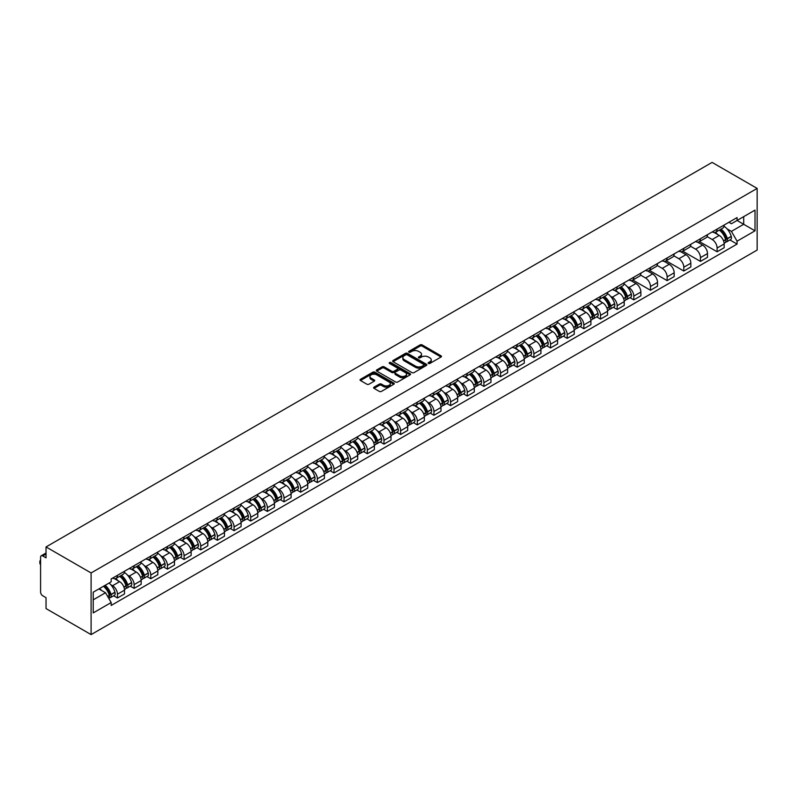 <?xml version="1.0" encoding="UTF-8"?>
<svg xmlns="http://www.w3.org/2000/svg" width="797" height="797" viewBox="0 0 797 797"><rect width="100%" height="100%" fill="white"/><g stroke="black" fill="none" stroke-linecap="round" stroke-linejoin="round"><path stroke-width="1.2" d="M428.427 363.442A1.036 0.598 0 0 0 429.892 363.442L441.03 357.016A1.484 0.857 0 0 0 441.458 356.408A1.484 0.857 0 0 0 441.03 355.801L422.161 344.912A1.484 0.857 0 0 0 420.069 344.912L408.931 351.338A1.036 0.598 0 0 0 410.395 352.184L411.84 351.357A4.742 2.74 0 0 1 418.545 351.357L420.119 352.264A4.742 2.74 0 0 1 421.503 354.197A4.742 2.74 0 0 1 420.119 356.139L418.674 356.966A1.036 0.598 0 0 0 420.139 357.813L421.583 356.986A4.742 2.74 0 0 1 428.288 356.986L429.862 357.893A4.742 2.74 0 0 1 431.257 359.826A4.742 2.74 0 0 1 429.862 361.758L428.427 362.595A1.036 0.598 0 0 0 428.427 363.442L428.427 362.595M374.052 387.143A1.484 0.857 0 0 0 373.624 387.75A1.484 0.857 0 0 0 374.052 388.358L379.352 391.407A1.484 0.857 0 0 0 381.444 391.407L393.808 384.274A1.484 0.857 0 0 0 394.246 383.666A1.484 0.857 0 0 0 393.808 383.058L374.949 372.169A1.484 0.857 0 0 0 372.847 372.169L360.483 379.312A1.484 0.857 0 0 0 360.045 379.91A1.484 0.857 0 0 0 360.483 380.518L366.879 384.214A1.484 0.857 0 0 0 368.971 384.214L374.261 381.155A1.484 0.857 0 0 0 374.7 380.548A1.484 0.857 0 0 0 374.261 379.95L371.093 378.117A3.965 2.291 0 0 1 369.938 376.493A3.965 2.291 0 0 1 372.378 374.381A3.965 2.291 0 0 1 376.702 374.879L389.125 382.052A3.965 2.291 0 0 1 390.281 383.666A3.965 2.291 0 0 1 387.83 385.778A3.965 2.291 0 0 1 383.516 385.29L381.444 384.094A1.484 0.857 0 0 0 379.352 384.094L374.052 387.143L374.052 388.358M91.097 572.953L46.037 546.941L712.09 162.399L757.15 188.411L91.097 572.953L91.097 634.601L757.15 250.059L757.15 188.411M411.939 372.597A1.484 0.857 0 0 0 414.041 372.597L426.405 365.454A1.484 0.857 0 0 0 426.843 364.847A1.484 0.857 0 0 0 426.405 364.239L407.536 353.35A1.484 0.857 0 0 0 405.444 353.35L393.08 360.493A1.484 0.857 0 0 0 392.642 361.101A1.484 0.857 0 0 0 393.08 361.699L411.939 372.597M389.872 363.661A1.036 0.598 0 0 1 390.928 363.811L390.928 362.575L410.106 373.654A1.484 0.857 0 0 1 410.545 374.261A1.484 0.857 0 0 1 410.106 374.859L397.743 382.002A1.484 0.857 0 0 1 395.641 382.002L376.782 371.113L382.072 368.075L382.072 366.849L376.782 369.898A1.484 0.857 0 0 0 376.343 370.505A1.484 0.857 0 0 0 376.782 371.113L376.782 369.898M382.072 368.075A1.484 0.857 0 0 1 384.164 368.075L384.164 366.849A1.484 0.857 0 0 0 382.072 366.849M384.164 366.849L391.815 371.263A1.484 0.857 0 0 0 393.917 371.263L397.424 369.23A1.484 0.857 0 0 0 397.862 368.632A1.484 0.857 0 0 0 397.424 368.025L389.464 363.422A1.036 0.598 0 0 1 390.928 362.575M46.037 546.941L46.037 557.85L42.729 555.937A3.019 1.743 -120 0 0 41.215 555.788A3.019 1.743 -120 0 0 40.587 557.173L40.587 592.071A3.019 1.743 -120 0 0 42.729 595.767L46.037 597.68L46.037 608.589L91.097 634.601M717.111 229.098A6.944 4.015 60 0 1 715.676 232.216L722.72 228.151A6.944 4.015 -120 0 0 724.154 225.033M707.108 236.579L712.199 239.518A6.944 4.015 60 0 1 717.111 248.026L724.154 243.952A6.944 4.015 -120 0 0 719.243 235.444L714.202 232.535M724.154 243.952L724.154 247.718L717.111 251.782L699.447 241.581M715.676 232.216A6.944 4.015 60 0 1 712.249 231.907M717.111 248.026L717.111 251.782M700.453 238.711A6.944 4.015 60 0 1 699.019 241.83L706.062 237.765A6.944 4.015 -120 0 0 707.497 234.647M682.79 251.204L700.453 261.396L707.497 257.331L707.497 253.576A6.944 4.015 -120 0 0 702.585 245.068L697.544 242.149M699.019 241.83A6.944 4.015 60 0 1 695.592 241.521M690.451 246.193L695.542 249.132A6.944 4.015 60 0 1 700.453 257.64L700.453 261.396M683.796 248.335A6.944 4.015 60 0 1 682.362 251.453L689.405 247.379A6.944 4.015 -120 0 0 690.84 244.261M666.133 260.818L683.796 271.02L690.84 266.945L690.84 263.189A6.944 4.015 -120 0 0 685.928 254.681L680.887 251.772M682.362 251.453A6.944 4.015 60 0 1 678.934 251.135M673.794 255.807L678.885 258.746A6.944 4.015 60 0 1 683.796 267.254L683.796 271.02M667.139 257.949A6.944 4.015 60 0 1 665.704 261.067L672.748 257.003A6.944 4.015 -120 0 0 674.182 253.884M649.475 270.432L667.139 280.634L674.182 276.569L674.182 272.803A6.944 4.015 -120 0 0 669.271 264.295L664.23 261.386M665.704 261.067A6.944 4.015 60 0 1 662.277 260.749M657.136 265.431L662.227 268.37A6.944 4.015 60 0 1 667.139 276.878L667.139 280.634M650.482 267.563A6.944 4.015 60 0 1 649.047 270.681L656.09 266.616A6.944 4.015 -120 0 0 657.525 263.498M632.818 280.056L650.482 290.247L657.525 286.183L657.525 282.417A6.944 4.015 -120 0 0 652.613 273.919L647.572 271M649.047 270.681A6.944 4.015 60 0 1 645.62 270.372M640.479 275.045L645.57 277.984A6.944 4.015 60 0 1 650.482 286.492L650.482 290.247M633.824 277.187A6.944 4.015 60 0 1 632.39 280.295L639.433 276.23A6.944 4.015 -120 0 0 640.878 273.112M630.009 297.66L633.824 299.871L640.878 295.797L640.878 292.041A6.944 4.015 -120 0 0 635.966 283.533L630.915 280.624M632.39 280.295A6.944 4.015 60 0 1 628.972 279.986M627.139 286.571L628.913 287.597A6.944 4.015 60 0 1 633.824 296.105L633.824 299.871M617.167 286.8A6.944 4.015 60 0 1 615.732 289.919L622.776 285.844A6.944 4.015 -120 0 0 624.22 282.726M613.351 307.273L617.167 309.485L624.22 305.42L624.22 301.655A6.944 4.015 -120 0 0 619.309 293.147L614.258 290.238M615.732 289.919A6.944 4.015 60 0 1 612.315 289.6M610.482 296.195L612.255 297.221A6.944 4.015 60 0 1 617.167 305.719L617.167 309.485M600.51 296.414A6.944 4.015 60 0 1 599.075 299.533L606.118 295.468A6.944 4.015 -120 0 0 607.563 292.35M596.694 316.897L600.51 319.099L607.563 315.034L607.563 311.268A6.944 4.015 -120 0 0 602.652 302.76L597.601 299.851M599.075 299.533A6.944 4.015 60 0 1 595.658 299.224M593.825 305.809L595.598 306.835A6.944 4.015 60 0 1 600.51 315.343L600.51 319.099M583.852 306.028A6.944 4.015 60 0 1 582.418 309.146L589.461 305.082A6.944 4.015 -120 0 0 590.906 301.963M580.037 326.511L583.852 328.713L590.906 324.648L590.906 320.892A6.944 4.015 -120 0 0 585.994 312.384L580.943 309.465M582.418 309.146A6.944 4.015 60 0 1 579.001 308.837M577.167 315.423L578.941 316.449A6.944 4.015 60 0 1 583.852 324.957L583.852 328.713M567.195 315.652A6.944 4.015 60 0 1 565.76 318.77L572.804 314.695A6.944 4.015 -120 0 0 574.248 311.577M563.379 336.125L567.195 338.336L574.248 334.262L574.248 330.506A6.944 4.015 -120 0 0 569.337 321.998L564.286 319.089M565.76 318.77A6.944 4.015 60 0 1 562.343 318.451M560.51 325.037L562.284 326.063A6.944 4.015 60 0 1 567.195 334.571L567.195 338.336M550.538 325.266A6.944 4.015 60 0 1 549.103 328.384L556.147 324.319A6.944 4.015 -120 0 0 557.591 321.201M546.722 345.749L550.538 347.95L557.591 343.886L557.591 340.12A6.944 4.015 -120 0 0 552.68 331.612L547.639 328.703M549.103 328.384A6.944 4.015 60 0 1 545.686 328.065M543.853 334.66L545.626 335.686A6.944 4.015 60 0 1 550.538 344.194L550.538 347.95M533.88 334.879A6.944 4.015 60 0 1 532.446 337.998L539.489 333.933A6.944 4.015 -120 0 0 540.934 330.815M530.065 355.362L533.89 357.564L540.934 353.499L540.934 349.744A6.944 4.015 -120 0 0 536.022 341.236L530.981 338.317M532.446 337.998A6.944 4.015 60 0 1 529.029 337.689M527.196 344.274L528.979 345.3A6.944 4.015 60 0 1 533.89 353.808L533.89 357.564M517.233 344.503A6.944 4.015 60 0 1 515.789 347.622L522.842 343.547A6.944 4.015 -120 0 0 524.277 340.429M513.407 364.976L517.233 367.188L524.277 363.113L524.277 359.357A6.944 4.015 -120 0 0 519.365 350.849L514.324 347.94M515.789 347.622A6.944 4.015 60 0 1 512.371 347.303M510.538 353.888L512.322 354.914A6.944 4.015 60 0 1 517.233 363.422L517.233 367.188M500.576 354.117A6.944 4.015 60 0 1 499.131 357.235L506.185 353.161A6.944 4.015 -120 0 0 507.619 350.042M496.75 374.59L500.576 376.802L507.619 372.737L507.619 368.971A6.944 4.015 -120 0 0 502.708 360.463L497.667 357.554M499.131 357.235A6.944 4.015 60 0 1 495.714 356.917M493.881 363.512L495.664 364.538A6.944 4.015 60 0 1 500.576 373.036L500.576 376.802M483.918 363.731A6.944 4.015 60 0 1 482.474 366.849L489.527 362.784A6.944 4.015 -120 0 0 490.962 359.666M480.093 384.214L483.918 386.415L490.962 382.351L490.962 378.585A6.944 4.015 -120 0 0 486.05 370.077L481.009 367.168M482.474 366.849A6.944 4.015 60 0 1 479.057 366.54M477.224 373.126L479.007 374.152A6.944 4.015 60 0 1 483.918 382.66L483.918 386.415M467.261 373.345A6.944 4.015 60 0 1 465.817 376.463L472.87 372.398A6.944 4.015 -120 0 0 474.305 369.28M463.436 393.828L467.261 396.039L474.305 391.965L474.305 388.209A6.944 4.015 -120 0 0 469.393 379.701L464.352 376.782M465.817 376.463A6.944 4.015 60 0 1 462.399 376.154M460.566 382.739L462.35 383.765A6.944 4.015 60 0 1 467.261 392.273L467.261 396.039M450.604 382.968A6.944 4.015 60 0 1 449.159 386.087L456.213 382.012A6.944 4.015 -120 0 0 457.647 378.894M446.778 403.441L450.604 405.653L457.647 401.578L457.647 397.823A6.944 4.015 -120 0 0 452.736 389.315L447.695 386.406M449.159 386.087A6.944 4.015 60 0 1 445.742 385.768M443.909 392.353L445.692 393.379A6.944 4.015 60 0 1 450.604 401.887L450.604 405.653M433.947 392.582A6.944 4.015 60 0 1 432.502 395.701L439.555 391.636A6.944 4.015 -120 0 0 440.99 388.518M430.121 413.065L433.947 415.267L440.99 411.202L440.99 407.436A6.944 4.015 -120 0 0 436.079 398.928L431.038 396.019M432.502 395.701A6.944 4.015 60 0 1 429.085 395.382M427.252 401.977L429.035 403.003A6.944 4.015 60 0 1 433.947 411.511L433.947 415.267M417.289 402.196A6.944 4.015 60 0 1 415.855 405.314L422.898 401.25A6.944 4.015 -120 0 0 424.333 398.131M413.464 422.679L417.289 424.881L424.333 420.816L424.333 417.06A6.944 4.015 -120 0 0 419.421 408.552L414.38 405.633M415.855 405.314A6.944 4.015 60 0 1 412.428 405.006M410.604 411.591L412.378 412.617A6.944 4.015 60 0 1 417.289 421.125L417.289 424.881M400.632 411.82A6.944 4.015 60 0 1 399.197 414.938L406.241 410.863A6.944 4.015 -120 0 0 407.675 407.745M396.806 432.293L400.632 434.504L407.675 430.43L407.675 426.674A6.944 4.015 -120 0 0 402.764 418.166L397.723 415.257M399.197 414.938A6.944 4.015 60 0 1 395.77 414.619M393.947 421.205L395.72 422.231A6.944 4.015 60 0 1 400.632 430.739L400.632 434.504M383.975 421.434A6.944 4.015 60 0 1 382.54 424.552L389.584 420.477A6.944 4.015 -120 0 0 391.018 417.359M380.149 441.907L383.975 444.118L391.018 440.054L391.018 436.288A6.944 4.015 -120 0 0 386.107 427.78L381.066 424.871M382.54 424.552A6.944 4.015 60 0 1 379.113 424.233M377.29 430.828L379.063 431.854A6.944 4.015 60 0 1 383.975 440.352L383.975 444.118M367.317 431.047A6.944 4.015 60 0 1 365.883 434.166L372.926 430.101A6.944 4.015 -120 0 0 374.361 426.983M363.492 451.53L367.317 453.732L374.361 449.667L374.361 445.902A6.944 4.015 -120 0 0 369.449 437.394L364.408 434.485M365.883 434.166A6.944 4.015 60 0 1 362.456 433.857M360.633 440.442L362.406 441.468A6.944 4.015 60 0 1 367.317 449.976L367.317 453.732M350.66 440.661A6.944 4.015 60 0 1 349.225 443.78L356.269 439.715A6.944 4.015 -120 0 0 357.704 436.597M346.844 461.144L350.66 463.356L357.704 459.281L357.704 455.525A6.944 4.015 -120 0 0 352.792 447.017L347.751 444.098M349.225 443.78A6.944 4.015 60 0 1 345.798 443.471M343.975 450.056L345.749 451.082A6.944 4.015 60 0 1 350.66 459.59L350.66 463.356M334.003 450.285A6.944 4.015 60 0 1 332.568 453.403L339.612 449.329A6.944 4.015 -120 0 0 341.056 446.21M330.187 470.758L334.003 472.97L341.056 468.895L341.056 465.139A6.944 4.015 -120 0 0 336.145 456.631L331.094 453.722M332.568 453.403A6.944 4.015 60 0 1 329.151 453.085M327.318 459.67L329.091 460.696A6.944 4.015 60 0 1 334.003 469.204L334.003 472.97M317.345 459.899A6.944 4.015 60 0 1 315.911 463.017L322.954 458.952A6.944 4.015 -120 0 0 324.399 455.834M313.53 480.382L317.345 482.583L324.399 478.519L324.399 474.753A6.944 4.015 -120 0 0 319.487 466.245L314.436 463.336M315.911 463.017A6.944 4.015 60 0 1 312.494 462.708M310.661 469.294L312.434 470.32A6.944 4.015 60 0 1 317.345 478.828L317.345 482.583M300.688 469.513A6.944 4.015 60 0 1 299.254 472.631L306.297 468.566A6.944 4.015 -120 0 0 307.742 465.448M296.873 489.996L300.688 492.197L307.742 488.133L307.742 484.377A6.944 4.015 -120 0 0 302.83 475.869L297.779 472.95M299.254 472.631A6.944 4.015 60 0 1 295.836 472.322M294.003 478.907L295.777 479.933A6.944 4.015 60 0 1 300.688 488.441L300.688 492.197M284.031 479.136A6.944 4.015 60 0 1 282.596 482.255L289.64 478.18A6.944 4.015 -120 0 0 291.084 475.062M280.215 499.609L284.031 501.821L291.084 497.746L291.084 493.991A6.944 4.015 -120 0 0 286.173 485.483L281.122 482.574M282.596 482.255A6.944 4.015 60 0 1 279.179 481.936M277.346 488.521L279.119 489.547A6.944 4.015 60 0 1 284.031 498.055L284.031 501.821M267.374 488.75A6.944 4.015 60 0 1 265.939 491.869L272.982 487.794A6.944 4.015 -120 0 0 274.427 484.676M263.558 509.233L267.374 511.435L274.427 507.37L274.427 503.604A6.944 4.015 -120 0 0 269.516 495.096L264.465 492.187M265.939 491.869A6.944 4.015 60 0 1 262.522 491.55M260.689 498.145L262.462 499.171A6.944 4.015 60 0 1 267.374 507.679L267.374 511.435M250.716 498.364A6.944 4.015 60 0 1 249.282 501.482L256.325 497.418A6.944 4.015 -120 0 0 257.77 494.299M246.901 518.847L250.716 521.049L257.77 516.984L257.77 513.218A6.944 4.015 -120 0 0 252.858 504.71L247.817 501.801M249.282 501.482A6.944 4.015 60 0 1 245.865 501.174M244.031 507.759L245.805 508.785A6.944 4.015 60 0 1 250.716 517.293L250.716 521.049M234.059 507.978A6.944 4.015 60 0 1 232.624 511.096L239.668 507.031A6.944 4.015 -120 0 0 241.112 503.913M230.243 528.461L234.069 530.672L241.112 526.598L241.112 522.842A6.944 4.015 -120 0 0 236.201 514.334L231.16 511.415M232.624 511.096A6.944 4.015 60 0 1 229.207 510.787M227.374 517.373L229.157 518.399A6.944 4.015 60 0 1 234.069 526.907L234.069 530.672M217.412 517.602A6.944 4.015 60 0 1 215.967 520.72L223.021 516.645A6.944 4.015 -120 0 0 224.455 513.527M213.586 538.075L217.412 540.286L224.455 536.212L224.455 532.456A6.944 4.015 -120 0 0 219.544 523.948L214.503 521.039M215.967 520.72A6.944 4.015 60 0 1 212.55 520.401M210.717 526.986L212.5 528.012A6.944 4.015 60 0 1 217.412 536.52L217.412 540.286M200.754 527.216A6.944 4.015 60 0 1 199.31 530.334L206.363 526.269A6.944 4.015 -120 0 0 207.798 523.151M196.929 547.698L200.754 549.9L207.798 545.835L207.798 542.07A6.944 4.015 -120 0 0 202.886 533.562L197.845 530.653M199.31 530.334A6.944 4.015 60 0 1 195.893 530.025M194.06 536.61L195.843 537.636A6.944 4.015 60 0 1 200.754 546.144L200.754 549.9M184.097 536.829A6.944 4.015 60 0 1 182.652 539.948L189.706 535.883A6.944 4.015 -120 0 0 191.141 532.765M180.271 557.312L184.097 559.514L191.141 555.449L191.141 551.693A6.944 4.015 -120 0 0 186.229 543.185L181.188 540.266M182.652 539.948A6.944 4.015 60 0 1 179.235 539.639M177.402 546.224L179.186 547.25A6.944 4.015 60 0 1 184.097 555.758L184.097 559.514M167.44 546.453A6.944 4.015 60 0 1 165.995 549.571L173.049 545.497A6.944 4.015 -120 0 0 174.483 542.378M163.614 566.926L167.44 569.138L174.483 565.063L174.483 561.307A6.944 4.015 -120 0 0 169.572 552.799L164.531 549.89M165.995 549.571A6.944 4.015 60 0 1 162.578 549.253M160.745 555.838L162.528 556.864A6.944 4.015 60 0 1 167.44 565.372L167.44 569.138M150.782 556.067A6.944 4.015 60 0 1 149.338 559.185L156.391 555.111A6.944 4.015 -120 0 0 157.826 551.992M146.957 576.55L150.782 578.752L157.826 574.687L157.826 570.921A6.944 4.015 -120 0 0 152.914 562.413L147.873 559.504M149.338 559.185A6.944 4.015 60 0 1 145.921 558.866M144.088 565.462L145.871 566.488A6.944 4.015 60 0 1 150.782 574.996L150.782 578.752M134.125 565.681A6.944 4.015 60 0 1 132.681 568.799L139.734 564.734A6.944 4.015 -120 0 0 141.169 561.616M130.3 586.164L134.125 588.365L141.169 584.301L141.169 580.535A6.944 4.015 -120 0 0 136.257 572.037L131.216 569.118M132.681 568.799A6.944 4.015 60 0 1 129.263 568.49M127.43 575.075L129.214 576.101A6.944 4.015 60 0 1 134.125 584.609L134.125 588.365M117.468 575.295A6.944 4.015 60 0 1 116.023 578.413L123.077 574.348A6.944 4.015 -120 0 0 124.511 571.23M113.642 595.777L117.468 597.989L124.511 593.914L124.511 590.159A6.944 4.015 -120 0 0 119.6 581.651L114.559 578.732M116.023 578.413A6.944 4.015 60 0 1 112.606 578.104M110.783 584.689L112.556 585.715A6.944 4.015 60 0 1 117.468 594.223L117.468 597.989M728.906 222.283L731.417 223.738L755.018 210.109L743.701 216.645L743.701 224.286L731.417 231.379L727.073 228.878M93.229 599.832L105.513 592.749L111.172 602.542L93.229 612.903L93.229 592.191L111.172 581.83L111.172 578.941L737.076 217.571L737.076 220.47L755.018 230.821L737.076 241.182L731.417 231.379M755.018 210.109L755.018 230.821M111.172 602.542L111.172 605.441L737.076 244.081L737.076 241.182M105.513 592.749L98.888 588.923M729.942 239.957L737.076 244.081M428.836 363.591L429.862 362.994A4.742 2.74 0 0 0 431.257 361.061L431.257 359.826M421.503 354.197L421.503 355.432A4.742 2.74 0 0 1 420.119 357.365L419.092 357.963M441.01 357.026L422.161 346.147A1.484 0.857 0 0 0 420.069 346.147L409.339 352.334M426.405 364.239L426.405 365.454L407.536 354.585A1.484 0.857 0 0 0 405.444 354.585L393.1 361.708M423.785 365.275A1.036 0.598 0 0 0 423.785 364.428L407.227 354.864A1.036 0.598 0 0 0 405.763 354.864L404.238 355.741A4.742 2.74 0 0 0 402.854 357.674A4.742 2.74 0 0 0 404.238 359.616L415.556 366.152A4.742 2.74 0 0 0 422.261 366.152L423.785 365.275L423.785 366.5A1.036 0.598 0 0 0 424.094 366.082L424.094 364.847M402.854 357.674L402.854 358.909A4.742 2.74 0 0 0 404.238 360.852L404.238 359.616M423.785 366.5L422.261 367.377A4.742 2.74 0 0 1 415.556 367.377L404.238 360.852M384.164 368.075L391.815 372.498A1.484 0.857 0 0 0 393.917 372.498L397.424 370.466A1.484 0.857 0 0 0 397.862 369.858L397.862 368.632M390.928 363.811L410.086 374.869M399.755 375.845A3.965 2.291 0 0 0 404.079 376.343A3.965 2.291 0 0 0 406.53 374.231A3.965 2.291 0 0 0 405.364 372.607L400.991 370.087A1.484 0.857 0 0 0 398.898 370.087L395.382 372.109A1.484 0.857 0 0 0 394.953 372.717A1.484 0.857 0 0 0 395.382 373.315L399.755 375.845L399.755 377.081A3.965 2.291 0 0 0 404.079 377.579A3.965 2.291 0 0 0 406.53 375.457L406.53 374.231M394.953 372.717L394.953 373.942A1.484 0.857 0 0 0 395.382 374.55L395.382 373.315M399.755 377.081L395.382 374.55M390.281 383.666L390.281 384.901A3.965 2.291 0 0 1 387.83 387.013A3.965 2.291 0 0 1 383.516 386.515L381.444 385.32A1.484 0.857 0 0 0 379.352 385.32L374.072 388.368M369.938 376.493L369.938 377.728A3.965 2.291 0 0 0 371.093 379.352L371.093 378.117M374.261 379.95L374.261 381.155L371.093 379.352M393.788 384.284L374.949 373.404A1.484 0.857 0 0 0 372.847 373.404L360.503 380.528L360.483 379.312M719.731 229.875A9.514 5.489 60 0 1 719.781 229.905A9.514 5.489 60 0 1 726.037 238.433L726.097 238.632A1.853 1.066 60 0 1 725.798 240.086A1.853 1.066 60 0 1 725.758 240.106M719.312 230.114A11.477 6.625 60 0 1 725.619 239.578L725.678 239.777A3.816 2.202 60 0 1 725.071 242.776L724.124 243.324M725.728 241.929A3.816 2.202 -120 0 0 726.784 241.79A3.816 2.202 -120 0 0 727.382 238.791L727.332 238.592A11.477 6.625 -120 0 0 721.026 229.128M724.015 226.248A11.477 6.625 60 0 1 731.228 236.34L731.287 236.54A3.816 2.202 60 0 1 730.68 239.538L726.784 241.79M715.397 232.345A11.477 6.625 60 0 1 717.798 234.617M723.377 234.627L724.842 235.474M619.787 287.568A9.514 5.489 60 0 1 619.837 287.597A9.514 5.489 60 0 1 626.093 296.135L626.153 296.335A1.853 1.066 60 0 1 625.864 297.789A1.853 1.066 60 0 1 625.824 297.809M619.379 287.817A11.477 6.625 60 0 1 625.685 297.281L625.735 297.48A3.816 2.202 60 0 1 625.137 300.469L624.19 301.017M625.784 299.632A3.816 2.202 -120 0 0 626.841 299.483A3.816 2.202 -120 0 0 627.448 296.494L627.388 296.295A11.477 6.625 -120 0 0 621.082 286.83M624.071 283.951A11.477 6.625 60 0 1 631.284 294.043L631.344 294.242A3.816 2.202 60 0 1 630.736 297.231L626.841 299.483M615.463 290.048A11.477 6.625 60 0 1 617.854 292.31M623.433 292.33L624.898 293.176M603.13 297.191A9.514 5.489 60 0 1 603.18 297.221A9.514 5.489 60 0 1 609.446 305.749L609.496 305.948A1.853 1.066 60 0 1 609.207 307.403A1.853 1.066 60 0 1 609.167 307.423M602.721 297.43A11.477 6.625 60 0 1 609.028 306.895L609.077 307.094A3.816 2.202 60 0 1 608.48 310.093L607.533 310.641M609.127 309.246A3.816 2.202 -120 0 0 610.183 309.106A3.816 2.202 -120 0 0 610.791 306.108L610.731 305.909A11.477 6.625 -120 0 0 604.425 296.444M607.414 293.565A11.477 6.625 60 0 1 614.626 303.657L614.686 303.856A3.816 2.202 60 0 1 614.088 306.855L610.183 309.106M598.806 299.662A11.477 6.625 60 0 1 601.197 301.933M606.776 301.943L608.241 302.79M586.472 306.805A9.514 5.489 60 0 1 586.522 306.835A9.514 5.489 60 0 1 592.789 315.373L592.838 315.562A1.853 1.066 60 0 1 592.55 317.017A1.853 1.066 60 0 1 592.51 317.037M586.064 307.044A11.477 6.625 60 0 1 592.37 316.519L592.42 316.708A3.816 2.202 60 0 1 591.822 319.707L590.876 320.255M592.47 318.86A3.816 2.202 -120 0 0 593.526 318.72A3.816 2.202 -120 0 0 594.134 315.722L594.074 315.532A11.477 6.625 -120 0 0 587.768 306.058M590.756 303.179A11.477 6.625 60 0 1 597.969 313.281L598.029 313.48A3.816 2.202 60 0 1 597.431 316.469L593.526 318.72M582.149 309.286A11.477 6.625 60 0 1 584.54 311.547M590.119 311.557L591.583 312.404M569.825 316.419A9.514 5.489 60 0 1 569.865 316.449A9.514 5.489 60 0 1 576.131 324.987L576.181 325.186A1.853 1.066 60 0 1 575.892 326.64A1.853 1.066 60 0 1 575.852 326.66M569.407 316.658A11.477 6.625 60 0 1 575.713 326.132L575.763 326.332A3.816 2.202 60 0 1 575.165 329.32L574.219 329.868M575.813 328.484A3.816 2.202 -120 0 0 576.869 328.334A3.816 2.202 -120 0 0 577.476 325.345L577.417 325.146A11.477 6.625 -120 0 0 571.11 315.672M574.099 312.803A11.477 6.625 60 0 1 581.312 322.895L581.372 323.094A3.816 2.202 60 0 1 580.774 326.083L576.869 328.334M565.491 318.9A11.477 6.625 60 0 1 567.882 321.161M573.461 321.181L574.926 322.028M553.168 326.043A9.514 5.489 60 0 1 553.208 326.063A9.514 5.489 60 0 1 559.474 334.601L559.524 334.8A1.853 1.066 60 0 1 559.235 336.254A1.853 1.066 60 0 1 559.195 336.274M552.749 326.282A11.477 6.625 60 0 1 559.056 335.746L559.105 335.945A3.816 2.202 60 0 1 558.508 338.944L557.561 339.482M559.155 338.097A3.816 2.202 -120 0 0 560.221 337.948A3.816 2.202 -120 0 0 560.819 334.959L560.759 334.76A11.477 6.625 -120 0 0 554.453 325.296M557.442 322.416A11.477 6.625 60 0 1 564.665 332.508L564.714 332.708A3.816 2.202 60 0 1 564.117 335.706L560.221 337.948M548.834 328.513A11.477 6.625 60 0 1 551.225 330.775M556.814 330.795L558.269 331.642M536.511 335.657A9.514 5.489 60 0 1 536.55 335.686A9.514 5.489 60 0 1 542.817 344.224L542.867 344.414A1.853 1.066 60 0 1 542.578 345.868A1.853 1.066 60 0 1 542.538 345.888M536.092 335.896A11.477 6.625 60 0 1 542.398 345.36L542.458 345.559A3.816 2.202 60 0 1 541.85 348.558L540.904 349.106M542.508 347.711A3.816 2.202 -120 0 0 543.564 347.572A3.816 2.202 -120 0 0 544.162 344.573L544.102 344.374A11.477 6.625 -120 0 0 537.796 334.909M540.784 332.03A11.477 6.625 60 0 1 548.007 342.132L548.057 342.321A3.816 2.202 60 0 1 547.459 345.32L543.564 347.572M532.177 338.137A11.477 6.625 60 0 1 534.578 340.399M540.157 340.409L541.611 341.255M519.853 345.27A9.514 5.489 60 0 1 519.903 345.3A9.514 5.489 60 0 1 526.159 353.838L526.209 354.037A1.853 1.066 60 0 1 525.92 355.482A1.853 1.066 60 0 1 525.881 355.512M519.435 345.509A11.477 6.625 60 0 1 525.741 354.984L525.801 355.183A3.816 2.202 60 0 1 525.193 358.172L524.247 358.72M525.851 357.325A3.816 2.202 -120 0 0 526.907 357.186A3.816 2.202 -120 0 0 527.504 354.197L527.445 353.998A11.477 6.625 -120 0 0 521.138 344.523M524.127 341.654A11.477 6.625 60 0 1 531.35 351.746L531.4 351.945A3.816 2.202 60 0 1 530.802 354.934L526.907 357.186M515.52 347.751A11.477 6.625 60 0 1 517.92 350.013M523.499 350.032L524.964 350.869M503.196 354.894A9.514 5.489 60 0 1 503.246 354.914A9.514 5.489 60 0 1 509.502 363.452L509.552 363.651A1.853 1.066 60 0 1 509.263 365.106A1.853 1.066 60 0 1 509.223 365.126M502.777 355.133A11.477 6.625 60 0 1 509.084 364.598L509.144 364.797A3.816 2.202 60 0 1 508.536 367.786L507.589 368.334M509.193 366.949A3.816 2.202 -120 0 0 510.249 366.799A3.816 2.202 -120 0 0 510.847 363.811L510.797 363.611A11.477 6.625 -120 0 0 504.481 354.147M507.48 351.268A11.477 6.625 60 0 1 514.693 361.36L514.742 361.559A3.816 2.202 60 0 1 514.145 364.558L510.249 366.799M498.862 357.365A11.477 6.625 60 0 1 501.263 359.626M506.842 359.646L508.307 360.493M486.539 364.508A9.514 5.489 60 0 1 486.588 364.538A9.514 5.489 60 0 1 492.845 373.066L492.905 373.265A1.853 1.066 60 0 1 492.606 374.72A1.853 1.066 60 0 1 492.566 374.739M486.12 364.747A11.477 6.625 60 0 1 492.426 374.211L492.486 374.411A3.816 2.202 60 0 1 491.879 377.409L490.932 377.957M492.536 376.563A3.816 2.202 -120 0 0 493.592 376.423A3.816 2.202 -120 0 0 494.19 373.424L494.14 373.225A11.477 6.625 -120 0 0 487.834 363.761M490.822 360.882A11.477 6.625 60 0 1 498.035 370.984L498.085 371.173A3.816 2.202 60 0 1 497.487 374.172L493.592 376.423M482.205 366.979A11.477 6.625 60 0 1 484.606 369.25M490.185 369.26L491.649 370.107M469.881 374.122A9.514 5.489 60 0 1 469.931 374.152A9.514 5.489 60 0 1 476.188 382.69L476.247 382.889A1.853 1.066 60 0 1 475.948 384.333A1.853 1.066 60 0 1 475.909 384.363M469.463 374.361A11.477 6.625 60 0 1 475.769 383.835L475.829 384.024A3.816 2.202 60 0 1 475.221 387.023L474.275 387.571M475.879 386.176A3.816 2.202 -120 0 0 476.935 386.037A3.816 2.202 -120 0 0 477.533 383.038L477.483 382.849A11.477 6.625 -120 0 0 471.176 373.375M474.165 370.495A11.477 6.625 60 0 1 481.378 380.597L481.428 380.797A3.816 2.202 60 0 1 480.83 383.785L476.935 386.037M465.548 376.602A11.477 6.625 60 0 1 467.949 378.864M473.528 378.874L474.992 379.721M453.224 383.736A9.514 5.489 60 0 1 453.274 383.765A9.514 5.489 60 0 1 459.53 392.303L459.59 392.503A1.853 1.066 60 0 1 459.291 393.957A1.853 1.066 60 0 1 459.251 393.977M452.806 383.975A11.477 6.625 60 0 1 459.112 393.449L459.172 393.648A3.816 2.202 60 0 1 458.564 396.637L457.617 397.185M459.221 395.8A3.816 2.202 -120 0 0 460.277 395.651A3.816 2.202 -120 0 0 460.875 392.662L460.825 392.463A11.477 6.625 -120 0 0 454.519 382.988M457.508 380.119A11.477 6.625 60 0 1 464.721 390.211L464.781 390.41A3.816 2.202 60 0 1 464.173 393.399L460.277 395.651M448.89 386.216A11.477 6.625 60 0 1 451.291 388.478M456.87 388.498L458.335 389.344M436.567 393.359A9.514 5.489 60 0 1 436.617 393.379A9.514 5.489 60 0 1 442.873 401.917L442.933 402.116A1.853 1.066 60 0 1 442.634 403.571A1.853 1.066 60 0 1 442.594 403.591M436.148 393.598A11.477 6.625 60 0 1 442.455 403.063L442.514 403.262A3.816 2.202 60 0 1 441.907 406.261L440.96 406.799M442.564 405.414A3.816 2.202 -120 0 0 443.62 405.274A3.816 2.202 -120 0 0 444.218 402.276L444.168 402.077A11.477 6.625 -120 0 0 437.862 392.612M440.851 389.733A11.477 6.625 60 0 1 448.063 399.825L448.123 400.024A3.816 2.202 60 0 1 447.515 403.023L443.62 405.274M432.233 395.83A11.477 6.625 60 0 1 434.634 398.092M440.213 398.111L441.677 398.958M419.909 402.973A9.514 5.489 60 0 1 419.959 403.003A9.514 5.489 60 0 1 426.216 411.541L426.275 411.73A1.853 1.066 60 0 1 425.977 413.185A1.853 1.066 60 0 1 425.937 413.205M419.491 403.212A11.477 6.625 60 0 1 425.797 412.687L425.857 412.876A3.816 2.202 60 0 1 425.249 415.875L424.303 416.423M425.907 415.028A3.816 2.202 -120 0 0 426.963 414.888A3.816 2.202 -120 0 0 427.561 411.89L427.511 411.7A11.477 6.625 -120 0 0 421.205 402.226M424.193 399.347A11.477 6.625 60 0 1 431.406 409.449L431.466 409.638A3.816 2.202 60 0 1 430.858 412.637L426.963 414.888M415.576 405.454A11.477 6.625 60 0 1 417.977 407.715M423.556 407.725L425.02 408.572M403.252 412.587A9.514 5.489 60 0 1 403.302 412.617A9.514 5.489 60 0 1 409.558 421.155L409.618 421.354A1.853 1.066 60 0 1 409.319 422.799A1.853 1.066 60 0 1 409.279 422.828M402.834 412.826A11.477 6.625 60 0 1 409.14 422.3L409.2 422.5A3.816 2.202 60 0 1 408.602 425.488L407.646 426.036M409.25 424.642A3.816 2.202 -120 0 0 410.306 424.502A3.816 2.202 -120 0 0 410.903 421.513L410.853 421.314A11.477 6.625 -120 0 0 404.547 411.84M407.536 408.971A11.477 6.625 60 0 1 414.749 419.063L414.809 419.262A3.816 2.202 60 0 1 414.201 422.251L410.306 424.502M398.918 415.068A11.477 6.625 60 0 1 401.319 417.329M406.898 417.349L408.363 418.186M386.595 422.211A9.514 5.489 60 0 1 386.645 422.231A9.514 5.489 60 0 1 392.901 430.769L392.961 430.968A1.853 1.066 60 0 1 392.672 432.422A1.853 1.066 60 0 1 392.622 432.442M386.176 422.45A11.477 6.625 60 0 1 392.483 431.914L392.542 432.113A3.816 2.202 60 0 1 391.945 435.102L390.988 435.65M392.592 434.265A3.816 2.202 -120 0 0 393.648 434.116A3.816 2.202 -120 0 0 394.256 431.127L394.196 430.928A11.477 6.625 -120 0 0 387.89 421.464M390.879 418.584A11.477 6.625 60 0 1 398.092 428.676L398.151 428.876A3.816 2.202 60 0 1 397.544 431.874L393.648 434.116M382.261 424.681A11.477 6.625 60 0 1 384.662 426.943M390.241 426.963L391.706 427.81M369.938 431.825A9.514 5.489 60 0 1 369.987 431.854A9.514 5.489 60 0 1 376.244 440.382L376.304 440.582A1.853 1.066 60 0 1 376.015 442.036A1.853 1.066 60 0 1 375.965 442.056M369.519 432.064A11.477 6.625 60 0 1 375.825 441.528L375.885 441.727A3.816 2.202 60 0 1 375.287 444.726L374.331 445.274M375.935 443.879A3.816 2.202 -120 0 0 376.991 443.74A3.816 2.202 -120 0 0 377.599 440.741L377.539 440.542A11.477 6.625 -120 0 0 371.233 431.077M374.221 428.198A11.477 6.625 60 0 1 381.434 438.3L381.494 438.489A3.816 2.202 60 0 1 380.886 441.488L376.991 443.74M365.614 434.305A11.477 6.625 60 0 1 368.005 436.567M373.584 436.577L375.048 437.423M353.28 441.438A9.514 5.489 60 0 1 353.33 441.468A9.514 5.489 60 0 1 359.586 450.006L359.646 450.205A1.853 1.066 60 0 1 359.357 451.65A1.853 1.066 60 0 1 359.308 451.68M352.862 441.677A11.477 6.625 60 0 1 359.178 451.152L359.228 451.341A3.816 2.202 60 0 1 358.63 454.34L357.684 454.888M359.278 453.493A3.816 2.202 -120 0 0 360.334 453.354A3.816 2.202 -120 0 0 360.941 450.355L360.882 450.166A11.477 6.625 -120 0 0 354.575 440.691M357.564 437.812A11.477 6.625 60 0 1 364.777 447.914L364.837 448.113A3.816 2.202 60 0 1 364.229 451.102L360.334 453.354M348.956 443.919A11.477 6.625 60 0 1 351.347 446.181M356.926 446.19L358.391 447.037M336.623 451.052A9.514 5.489 60 0 1 336.673 451.082A9.514 5.489 60 0 1 342.929 459.62L342.989 459.819A1.853 1.066 60 0 1 342.7 461.274A1.853 1.066 60 0 1 342.66 461.294M336.214 451.301A11.477 6.625 60 0 1 342.521 460.766L342.571 460.965A3.816 2.202 60 0 1 341.973 463.954L341.026 464.502M342.62 463.117A3.816 2.202 -120 0 0 343.676 462.967A3.816 2.202 -120 0 0 344.284 459.979L344.224 459.779A11.477 6.625 -120 0 0 337.918 450.315M340.907 447.436A11.477 6.625 60 0 1 348.12 457.528L348.179 457.727A3.816 2.202 60 0 1 347.572 460.716L343.676 462.967M332.299 453.533A11.477 6.625 60 0 1 334.69 455.794M340.269 455.814L341.734 456.661M319.966 460.676A9.514 5.489 60 0 1 320.015 460.696A9.514 5.489 60 0 1 326.272 469.234L326.332 469.433A1.853 1.066 60 0 1 326.043 470.888A1.853 1.066 60 0 1 326.003 470.907M319.557 460.915A11.477 6.625 60 0 1 325.863 470.379L325.913 470.579A3.816 2.202 60 0 1 325.315 473.577L324.369 474.115M325.963 472.731A3.816 2.202 -120 0 0 327.019 472.591A3.816 2.202 -120 0 0 327.627 469.592L327.567 469.393A11.477 6.625 -120 0 0 321.261 459.929M324.249 457.05A11.477 6.625 60 0 1 331.462 467.142L331.522 467.341A3.816 2.202 60 0 1 330.914 470.34L327.019 472.591M315.642 463.147A11.477 6.625 60 0 1 318.033 465.408M323.612 465.428L325.076 466.275M303.308 470.29A9.514 5.489 60 0 1 303.358 470.32A9.514 5.489 60 0 1 309.625 478.858L309.674 479.047A1.853 1.066 60 0 1 309.385 480.501A1.853 1.066 60 0 1 309.346 480.521M302.9 470.529A11.477 6.625 60 0 1 309.206 480.003L309.256 480.192A3.816 2.202 60 0 1 308.658 483.191L307.712 483.739M309.306 482.344A3.816 2.202 -120 0 0 310.362 482.205A3.816 2.202 -120 0 0 310.969 479.206L310.91 479.017A11.477 6.625 -120 0 0 304.603 469.543M307.592 466.663A11.477 6.625 60 0 1 314.805 476.765L314.865 476.955A3.816 2.202 60 0 1 314.267 479.953L310.362 482.205M298.985 472.77A11.477 6.625 60 0 1 301.376 475.032M306.955 475.042L308.419 475.889M286.651 479.904A9.514 5.489 60 0 1 286.701 479.933A9.514 5.489 60 0 1 292.967 488.471L293.017 488.671A1.853 1.066 60 0 1 292.728 490.115A1.853 1.066 60 0 1 292.688 490.145M286.243 480.143A11.477 6.625 60 0 1 292.549 489.617L292.599 489.816A3.816 2.202 60 0 1 292.001 492.805L291.054 493.353M292.648 491.958A3.816 2.202 -120 0 0 293.704 491.819A3.816 2.202 -120 0 0 294.312 488.83L294.252 488.631A11.477 6.625 -120 0 0 287.946 479.156M290.935 476.287A11.477 6.625 60 0 1 298.148 486.379L298.208 486.578A3.816 2.202 60 0 1 297.61 489.567L293.704 491.819M282.327 482.384A11.477 6.625 60 0 1 284.718 484.646M290.297 484.666L291.762 485.503M270.004 489.527A9.514 5.489 60 0 1 270.044 489.547A9.514 5.489 60 0 1 276.31 498.085L276.36 498.284A1.853 1.066 60 0 1 276.071 499.739A1.853 1.066 60 0 1 276.031 499.759M269.585 489.766A11.477 6.625 60 0 1 275.892 499.231L275.941 499.43A3.816 2.202 60 0 1 275.344 502.419L274.397 502.967M275.991 501.582A3.816 2.202 -120 0 0 277.047 501.433A3.816 2.202 -120 0 0 277.655 498.444L277.595 498.245A11.477 6.625 -120 0 0 271.289 488.78M274.278 485.901A11.477 6.625 60 0 1 281.49 495.993L281.55 496.192A3.816 2.202 60 0 1 280.952 499.191L277.047 501.433M265.67 491.998A11.477 6.625 60 0 1 268.061 494.26M273.64 494.279L275.104 495.126M253.346 499.141A9.514 5.489 60 0 1 253.386 499.171A9.514 5.489 60 0 1 259.653 507.699L259.702 507.898A1.853 1.066 60 0 1 259.414 509.353A1.853 1.066 60 0 1 259.374 509.373M252.928 499.38A11.477 6.625 60 0 1 259.234 508.845L259.284 509.044A3.816 2.202 60 0 1 258.686 512.043L257.74 512.591M259.334 511.196A3.816 2.202 -120 0 0 260.4 511.056A3.816 2.202 -120 0 0 260.998 508.058L260.938 507.858A11.477 6.625 -120 0 0 254.632 498.394M257.62 495.515A11.477 6.625 60 0 1 264.843 505.617L264.893 505.806A3.816 2.202 60 0 1 264.295 508.805L260.4 511.056M249.013 501.622A11.477 6.625 60 0 1 251.404 503.883M256.993 503.893L258.447 504.74M236.689 508.755A9.514 5.489 60 0 1 236.729 508.785A9.514 5.489 60 0 1 242.995 517.323L243.045 517.522A1.853 1.066 60 0 1 242.756 518.967A1.853 1.066 60 0 1 242.716 518.996M236.271 508.994A11.477 6.625 60 0 1 242.577 518.468L242.637 518.658A3.816 2.202 60 0 1 242.029 521.656L241.083 522.204M242.686 520.81A3.816 2.202 -120 0 0 243.743 520.67A3.816 2.202 -120 0 0 244.34 517.671L244.28 517.482A11.477 6.625 -120 0 0 237.974 508.008M240.963 505.129A11.477 6.625 60 0 1 248.186 515.231L248.236 515.43A3.816 2.202 60 0 1 247.638 518.419L243.743 520.67M232.355 511.236A11.477 6.625 60 0 1 234.756 513.497M240.335 513.507L241.79 514.354M220.032 518.369A9.514 5.489 60 0 1 220.082 518.399A9.514 5.489 60 0 1 226.338 526.937L226.388 527.136A1.853 1.066 60 0 1 226.099 528.59A1.853 1.066 60 0 1 226.059 528.61M219.613 518.618A11.477 6.625 60 0 1 225.92 528.082L225.979 528.281A3.816 2.202 60 0 1 225.372 531.27L224.425 531.818M226.029 530.433A3.816 2.202 -120 0 0 227.085 530.284A3.816 2.202 -120 0 0 227.683 527.295L227.623 527.096A11.477 6.625 -120 0 0 221.317 517.632M224.306 514.752A11.477 6.625 60 0 1 231.529 524.844L231.578 525.044A3.816 2.202 60 0 1 230.981 528.032L227.085 530.284M215.698 520.849A11.477 6.625 60 0 1 218.099 523.111M223.678 523.131L225.143 523.978M203.374 527.993A9.514 5.489 60 0 1 203.424 528.012A9.514 5.489 60 0 1 209.681 536.55L209.731 536.75A1.853 1.066 60 0 1 209.442 538.204A1.853 1.066 60 0 1 209.402 538.224M202.956 528.232A11.477 6.625 60 0 1 209.262 537.696L209.322 537.895A3.816 2.202 60 0 1 208.714 540.894L207.768 541.432M209.372 540.047A3.816 2.202 -120 0 0 210.428 539.908A3.816 2.202 -120 0 0 211.026 536.909L210.976 536.71A11.477 6.625 -120 0 0 204.66 527.245M207.658 524.366A11.477 6.625 60 0 1 214.871 534.458L214.921 534.657A3.816 2.202 60 0 1 214.323 537.656L210.428 539.908M199.041 530.463A11.477 6.625 60 0 1 201.442 532.725M207.021 532.745L208.485 533.591M186.717 537.606A9.514 5.489 60 0 1 186.767 537.636A9.514 5.489 60 0 1 193.023 546.174L193.083 546.363A1.853 1.066 60 0 1 192.784 547.818A1.853 1.066 60 0 1 192.744 547.838M186.299 537.845A11.477 6.625 60 0 1 192.605 547.32L192.665 547.509A3.816 2.202 60 0 1 192.057 550.508L191.111 551.056M192.715 549.661A3.816 2.202 -120 0 0 193.771 549.522A3.816 2.202 -120 0 0 194.368 546.523L194.319 546.334A11.477 6.625 -120 0 0 188.012 536.859M191.001 533.98A11.477 6.625 60 0 1 198.214 544.082L198.264 544.271A3.816 2.202 60 0 1 197.666 547.27L193.771 549.522M182.383 540.087A11.477 6.625 60 0 1 184.784 542.349M190.363 542.358L191.828 543.205M170.06 547.22A9.514 5.489 60 0 1 170.11 547.25A9.514 5.489 60 0 1 176.366 555.788L176.426 555.987A1.853 1.066 60 0 1 176.127 557.432A1.853 1.066 60 0 1 176.087 557.462M169.641 547.459A11.477 6.625 60 0 1 175.948 556.934L176.007 557.133A3.816 2.202 60 0 1 175.4 560.122L174.453 560.67M176.057 559.275A3.816 2.202 -120 0 0 177.113 559.135A3.816 2.202 -120 0 0 177.711 556.147L177.661 555.947A11.477 6.625 -120 0 0 171.355 546.473M174.344 543.604A11.477 6.625 60 0 1 181.557 553.696L181.606 553.895A3.816 2.202 60 0 1 181.009 556.884L177.113 559.135M165.726 549.701A11.477 6.625 60 0 1 168.127 551.962M173.706 551.982L175.171 552.819M153.403 556.844A9.514 5.489 60 0 1 153.452 556.864A9.514 5.489 60 0 1 159.709 565.402L159.769 565.601A1.853 1.066 60 0 1 159.47 567.056A1.853 1.066 60 0 1 159.43 567.075M152.984 557.083A11.477 6.625 60 0 1 159.29 566.547L159.35 566.747A3.816 2.202 60 0 1 158.742 569.735L157.796 570.283M159.4 568.899A3.816 2.202 -120 0 0 160.456 568.749A3.816 2.202 -120 0 0 161.054 565.76L161.004 565.561A11.477 6.625 -120 0 0 154.698 556.097M157.686 553.218A11.477 6.625 60 0 1 164.899 563.31L164.959 563.509A3.816 2.202 60 0 1 164.351 566.508L160.456 568.749M149.069 559.315A11.477 6.625 60 0 1 151.47 561.576M157.049 561.596L158.513 562.443M136.745 566.458A9.514 5.489 60 0 1 136.795 566.488A9.514 5.489 60 0 1 143.052 575.016L143.111 575.215A1.853 1.066 60 0 1 142.812 576.669A1.853 1.066 60 0 1 142.773 576.689M136.327 566.697A11.477 6.625 60 0 1 142.633 576.161L142.693 576.361A3.816 2.202 60 0 1 142.085 579.359L141.139 579.907M142.743 578.512A3.816 2.202 -120 0 0 143.799 578.373A3.816 2.202 -120 0 0 144.396 575.374L144.347 575.175A11.477 6.625 -120 0 0 138.04 565.711M141.029 562.831A11.477 6.625 60 0 1 148.242 572.933L148.302 573.123A3.816 2.202 60 0 1 147.694 576.121L143.799 578.373M132.412 568.938A11.477 6.625 60 0 1 134.813 571.2M140.392 571.21L141.856 572.057M120.088 576.072A9.514 5.489 60 0 1 120.138 576.101A9.514 5.489 60 0 1 126.394 584.639L126.454 584.839A1.853 1.066 60 0 1 126.155 586.283A1.853 1.066 60 0 1 126.115 586.313M119.67 576.311A11.477 6.625 60 0 1 125.976 585.785L126.036 585.974A3.816 2.202 60 0 1 125.428 588.973L124.481 589.521M126.085 588.126A3.816 2.202 -120 0 0 127.141 587.987A3.816 2.202 -120 0 0 127.739 584.988L127.689 584.799A11.477 6.625 -120 0 0 121.383 575.324M124.372 572.445A11.477 6.625 60 0 1 131.585 582.547L131.644 582.746A3.816 2.202 60 0 1 131.037 585.735L127.141 587.987M115.754 578.552A11.477 6.625 60 0 1 118.155 580.814M123.734 580.824L125.199 581.671M103.939 586.004A9.514 5.489 60 0 1 109.737 594.253L109.797 594.452A1.853 1.066 60 0 1 109.498 595.907A1.853 1.066 60 0 1 109.458 595.927M103.461 586.283A11.477 6.625 60 0 1 109.319 595.399L109.378 595.598A3.816 2.202 60 0 1 108.85 598.537M109.428 597.75A3.816 2.202 -120 0 0 110.484 597.601A3.816 2.202 -120 0 0 111.082 594.612L111.032 594.413A11.477 6.625 -120 0 0 105.174 585.297M109.069 583.045A11.477 6.625 60 0 1 114.927 592.161L114.987 592.36A3.816 2.202 60 0 1 114.379 595.349L110.484 597.601M40.587 564.555A4.533 2.62 180 0 1 39.85 563.12L39.85 561.526A4.533 2.62 180 0 1 40.587 560.092M99.565 588.535A11.477 6.625 60 0 1 101.498 590.428M107.077 590.447L108.541 591.294M40.587 562.951A4.533 2.62 180 0 1 39.85 561.526M134.125 584.609L141.169 580.535M150.782 574.996L157.826 570.921M167.44 565.372L174.483 561.307M184.097 555.758L191.141 551.693M200.754 546.144L207.798 542.07M217.412 536.52L224.455 532.456M234.069 526.907L241.112 522.842M250.716 517.293L257.77 513.218M267.374 507.679L274.427 503.604M284.031 498.055L291.084 493.991M300.688 488.441L307.742 484.377M317.345 478.828L324.399 474.753M334.003 469.204L341.056 465.139M350.66 459.59L357.704 455.525M367.317 449.976L374.361 445.902M383.975 440.352L391.018 436.288M400.632 430.739L407.675 426.674M417.289 421.125L424.333 417.06M433.947 411.511L440.99 407.436M450.604 401.887L457.647 397.823M467.261 392.273L474.305 388.209M483.918 382.66L490.962 378.585M500.576 373.036L507.619 368.971M517.233 363.422L524.277 359.357M533.89 353.808L540.934 349.744M550.538 344.194L557.591 340.12M567.195 334.571L574.248 330.506M583.852 324.957L590.906 320.892M600.51 315.343L607.563 311.268M617.167 305.719L624.22 301.655M633.824 296.105L640.878 292.041M650.482 286.492L657.525 282.417M667.139 276.878L674.182 272.803M683.796 267.254L690.84 263.189M700.453 257.64L707.497 253.576M117.468 594.223L124.511 590.159M112.556 585.715L119.6 581.651M129.214 576.101L136.257 572.037M145.871 566.488L152.914 562.413M162.528 556.864L169.572 552.799M179.186 547.25L186.229 543.185M195.843 537.636L202.886 533.562M212.5 528.012L219.544 523.948M229.157 518.399L236.201 514.334M245.805 508.785L252.858 504.71M262.462 499.171L269.516 495.096M279.119 489.547L286.173 485.483M295.777 479.933L302.83 475.869M312.434 470.32L319.487 466.245M329.091 460.696L336.145 456.631M345.749 451.082L352.792 447.017M362.406 441.468L369.449 437.394M379.063 431.854L386.107 427.78M395.72 422.231L402.764 418.166M412.378 412.617L419.421 408.552M429.035 403.003L436.079 398.928M445.692 393.379L452.736 389.315M462.35 383.765L469.393 379.701M479.007 374.152L486.05 370.077M495.664 364.538L502.708 360.463M512.322 354.914L519.365 350.849M528.979 345.3L536.022 341.236M545.626 335.686L552.68 331.612M562.284 326.063L569.337 321.998M578.941 316.449L585.994 312.384M595.598 306.835L602.652 302.76M612.255 297.221L619.309 293.147M628.913 287.597L635.966 283.533M645.57 277.984L652.613 273.919M662.227 268.37L669.271 264.295M678.885 258.746L685.928 254.681M695.542 249.132L702.585 245.068M712.199 239.518L719.243 235.444M46.037 554.035L42.729 555.937M429.862 362.994L429.862 361.758M418.674 357.813L418.674 356.966M420.119 357.365L420.119 356.139M408.931 352.184L408.931 351.338M420.069 346.147L420.069 344.912M422.161 346.147L422.161 344.912M441.03 357.016L441.03 355.801M393.08 361.699L393.08 360.493M405.444 354.585L405.444 353.35M407.536 354.585L407.536 353.35M415.556 367.377L415.556 366.152M422.261 367.377L422.261 366.152M391.815 372.498L391.815 371.263M393.917 372.498L393.917 371.263M397.424 370.466L397.424 369.23M410.106 374.859L410.106 373.654M379.352 385.32L379.352 384.094M381.444 385.32L381.444 384.094M383.516 386.515L383.516 385.29M372.847 373.404L372.847 372.169M374.949 373.404L374.949 372.169M393.808 384.274L393.808 383.058M723.586 240.983L725.678 239.777M727.382 238.791L731.287 236.54M727.332 238.592L731.228 236.34M725.619 239.568L726.187 239.239M723.517 240.794L725.619 239.578M623.653 298.686L625.735 297.48M627.448 296.494L631.344 294.242M627.388 296.295L631.284 294.043M623.583 298.496L626.243 296.942M606.995 308.3L609.077 307.094M610.791 306.108L614.686 303.856M610.731 305.909L614.626 303.657M606.925 308.11L609.585 306.556M590.338 317.913L592.42 316.708M594.134 315.722L598.029 313.48M594.074 315.532L597.969 313.281M590.268 317.724L592.928 316.17M573.681 327.537L575.763 326.332M577.476 325.345L581.372 323.094M577.417 325.146L581.312 322.895M575.703 326.112L576.271 325.794M573.611 327.348L575.713 326.132M557.023 337.151L559.105 335.945M560.819 334.959L564.714 332.708M560.759 334.76L564.665 332.508M556.954 336.962L559.614 335.407M540.366 346.765L542.458 345.559M544.162 344.573L548.057 342.321M544.102 344.374L548.007 342.132M540.296 346.575L542.966 345.021M523.709 356.389L525.801 355.183M527.504 354.197L531.4 351.945M527.445 353.998L531.35 351.746M523.639 356.199L526.309 354.635M507.051 366.002L509.144 364.797M510.847 363.811L514.742 361.559M510.797 363.611L514.693 361.36M506.982 365.813L509.652 364.259M490.394 375.616L492.486 374.411M494.19 373.424L498.085 371.173M494.14 373.225L498.035 370.984M490.324 375.427L492.994 373.873M473.737 385.23L475.829 384.024M477.533 383.038L481.428 380.797M477.483 382.849L481.378 380.597M475.769 383.815L476.337 383.487M473.667 385.041L475.769 383.835M457.079 394.854L459.172 393.648M460.875 392.662L464.781 390.41M460.825 392.463L464.721 390.211M459.112 393.429L459.68 393.11M457.01 394.664L459.112 393.449M440.422 404.468L442.514 403.262M444.218 402.276L448.123 400.024M444.168 402.077L448.063 399.825M442.455 403.053L443.022 402.724M440.352 404.278L442.455 403.063M423.765 414.081L425.857 412.876M427.561 411.89L431.466 409.638M427.511 411.7L431.406 409.449M425.797 412.667L426.365 412.338M423.695 413.892L425.797 412.687M407.108 423.705L409.2 422.5M410.903 421.513L414.809 419.262M410.853 421.314L414.749 419.063M409.14 422.28L409.708 421.952M407.038 423.516L409.14 422.3M390.46 433.319L392.542 432.113M394.256 431.127L398.151 428.876M394.196 430.928L398.092 428.676M390.381 433.13L393.051 431.575M373.803 442.933L375.885 441.727M377.599 440.741L381.494 438.489M377.539 440.542L381.434 438.3M373.733 442.743L376.393 441.189M357.146 452.547L359.228 451.341M360.941 450.355L364.837 448.113M360.882 450.166L364.777 447.914M359.168 451.132L359.736 450.803M357.076 452.357L359.178 451.152M340.488 462.17L342.571 460.965M344.284 459.979L348.179 457.727M344.224 459.779L348.12 457.528M340.419 461.981L343.079 460.427M323.831 471.784L325.913 470.579M327.627 469.592L331.522 467.341M327.567 469.393L331.462 467.142M323.761 471.595L326.421 470.041M307.174 481.398L309.256 480.192M310.969 479.206L314.865 476.955M310.91 479.017L314.805 476.765M307.104 481.209L309.764 479.655M290.516 491.022L292.599 489.816M294.312 488.83L298.208 486.578M294.252 488.631L298.148 486.379M290.447 490.832L293.107 489.268M273.859 500.636L275.941 499.43M277.655 498.444L281.55 496.192M277.595 498.245L281.49 495.993M275.882 499.221L276.449 498.892M273.789 500.446L275.892 499.231M257.202 510.249L259.284 509.044M260.998 508.058L264.893 505.806M260.938 507.858L264.843 505.617M257.132 510.06L259.792 508.506M240.545 519.863L242.637 518.658M244.34 517.671L248.236 515.43M244.28 517.482L248.186 515.231M240.475 519.674L243.145 518.12M223.887 529.487L225.979 528.281M227.683 527.295L231.578 525.044M227.623 527.096L231.529 524.844M223.818 529.298L226.487 527.744M207.23 539.101L209.322 537.895M211.026 536.909L214.921 534.657M210.976 536.71L214.871 534.458M207.16 538.911L209.83 537.357M190.573 548.715L192.665 547.509M194.368 546.523L198.264 544.271M194.319 546.334L198.214 544.082M192.605 547.3L193.173 546.971M190.503 548.525L192.605 547.32M173.915 558.338L176.007 557.133M177.711 556.147L181.606 553.895M177.661 555.947L181.557 553.696M175.948 556.914L176.516 556.585M173.846 558.149L175.948 556.934M157.258 567.952L159.35 566.747M161.054 565.76L164.959 563.509M161.004 565.561L164.899 563.31M159.29 566.537L159.858 566.209M157.188 567.763L159.29 566.547M140.601 577.566L142.693 576.361M144.396 575.374L148.302 573.123M144.347 575.175L148.242 572.933M142.633 576.151L143.201 575.823M140.531 577.377L142.633 576.161M123.943 587.18L126.036 585.974M127.739 584.988L131.644 582.746M127.689 584.799L131.585 582.547M125.976 585.765L126.544 585.436M123.874 586.99L125.976 585.785M107.715 596.554L109.378 595.598M111.082 594.612L114.987 592.36M111.032 594.413L114.927 592.161M107.615 596.385L109.886 595.06M41.215 555.788L46.037 553.008"/></g></svg>
